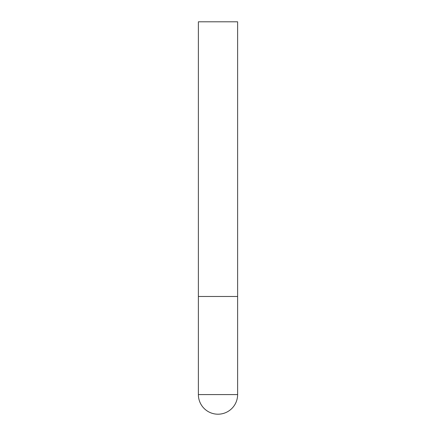 <?xml version="1.0" encoding="UTF-8"?>
<svg xmlns="http://www.w3.org/2000/svg" width="436" height="436" viewBox="0 0 436 436"><rect width="100%" height="100%" fill="white"/><g stroke="black" fill="none" stroke-linecap="round" stroke-linejoin="round"><path stroke-width="0.65" d="M198.38 394.58A19.62 19.62 0 0 0 218 414.2A19.62 19.62 0 0 0 237.62 394.58L198.38 394.58L198.38 296.48L237.62 296.48L198.38 296.48L198.38 21.8L237.62 21.8L237.62 394.58"/></g></svg>
